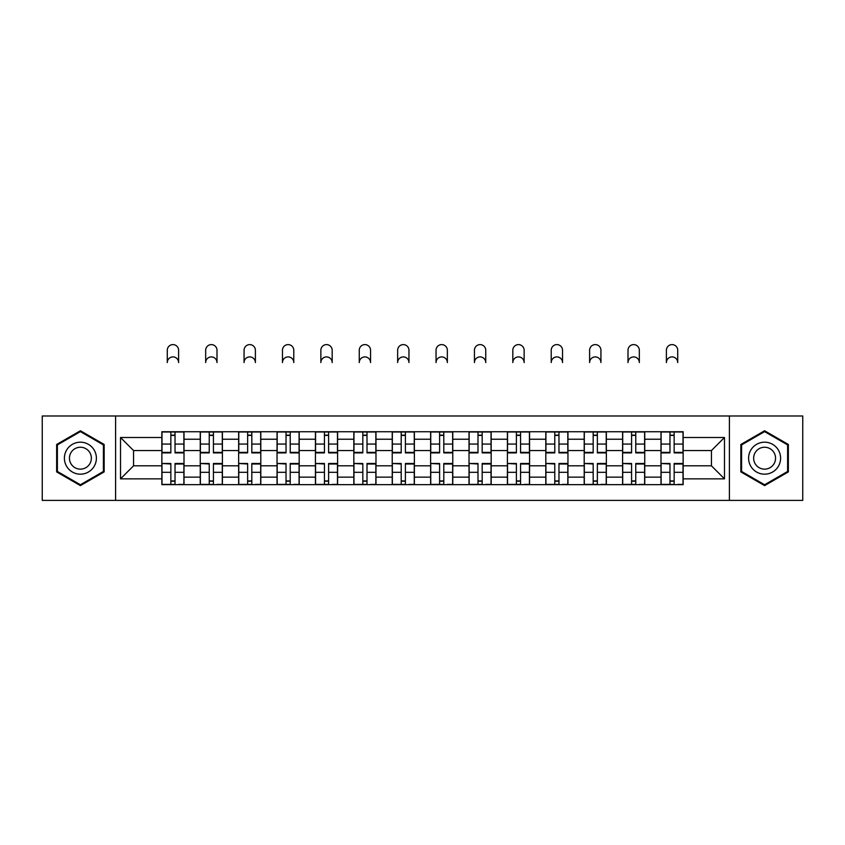 <?xml version="1.0" encoding="UTF-8"?>
<svg xmlns="http://www.w3.org/2000/svg" width="845" height="845" viewBox="0 0 845 845"><rect width="100%" height="100%" fill="white"/><g stroke="black" fill="none" stroke-linecap="round" stroke-linejoin="round"><path stroke-width="1.27" d="M729.404 500.398L802.75 500.398L802.75 415.983L42.25 415.983L42.25 500.398L729.404 500.398L729.404 415.983M200.254 484.639L200.254 439.231L184.009 439.231L184.009 484.639M184.009 439.231L184.009 431.732M200.254 439.231L200.254 431.732M222.404 431.732L222.404 484.639M238.649 484.639L238.649 431.732M260.799 431.732L260.799 484.639M277.044 484.639L277.044 431.732M299.193 431.732L299.193 484.639M315.438 484.639L315.438 431.732M337.588 431.732L337.588 484.639M353.833 484.639L353.833 431.732M375.983 431.732L375.983 484.639M392.228 484.639L392.228 431.732M414.377 431.732L414.377 484.639M430.623 484.639L430.623 431.732M452.772 431.732L452.772 484.639M469.017 484.639L469.017 431.732M491.167 431.732L491.167 484.639M507.412 484.639L507.412 431.732M529.562 431.732L529.562 484.639M545.807 484.639L545.807 431.732M567.956 431.732L567.956 484.639M584.201 484.639L584.201 431.732M606.351 431.732L606.351 484.639M622.596 484.639L622.596 431.732M644.746 431.732L644.746 484.639M660.991 484.639L660.991 431.732M660.991 465.817L644.746 465.817M622.596 465.817L606.351 465.817M584.201 465.817L567.956 465.817M545.807 465.817L529.562 465.817M507.412 465.817L491.167 465.817M469.017 465.817L452.772 465.817M430.623 465.817L414.377 465.817M392.228 465.817L375.983 465.817M353.833 465.817L337.588 465.817M315.438 465.817L299.193 465.817M277.044 465.817L260.799 465.817M238.649 465.817L222.404 465.817M200.254 465.817L184.009 465.817M660.991 450.554L644.746 450.554M622.596 450.554L606.351 450.554M584.201 450.554L567.956 450.554M545.807 450.554L529.562 450.554M507.412 450.554L491.167 450.554M469.017 450.554L452.772 450.554M430.623 450.554L414.377 450.554M392.228 450.554L375.983 450.554M353.833 450.554L337.588 450.554M315.438 450.554L299.193 450.554M277.044 450.554L260.799 450.554M238.649 450.554L222.404 450.554M200.254 450.554L184.009 450.554M133.563 465.817L161.86 465.817L161.86 450.554L133.563 450.554L133.563 465.817L120.518 478.861L120.518 437.509L161.86 437.509L161.86 450.554M683.14 450.554L683.14 465.817L711.437 465.817L711.437 450.554L683.14 450.554L683.14 431.732L161.86 431.732L161.86 437.509M683.14 437.509L724.482 437.509L724.482 478.861L683.14 478.861L683.14 465.817M161.86 465.817L161.86 484.639L683.14 484.639L683.14 478.861M161.86 478.861L120.518 478.861M115.596 500.398L115.596 415.983M104.146 444.47L80.402 430.76L56.647 444.47L56.647 471.901L80.402 485.611L104.146 471.901L104.146 444.47M788.353 444.47L764.598 430.76L740.854 444.47L740.854 471.901L764.598 485.611L788.353 471.901L788.353 444.47M175.031 480.953L170.848 480.953M170.848 435.418L175.031 435.418M213.426 480.953L209.243 480.953M209.243 435.418L213.426 435.418M251.821 480.953L247.638 480.953M247.638 435.418L251.821 435.418M290.215 480.953L286.032 480.953M286.032 435.418L290.215 435.418M328.61 480.953L324.427 480.953M324.427 435.418L328.61 435.418M367.005 480.953L362.822 480.953M362.822 435.418L367.005 435.418M405.399 480.953L401.206 480.953M401.206 435.418L405.399 435.418M443.794 480.953L439.601 480.953M439.601 435.418L443.794 435.418M482.178 480.953L477.995 480.953M477.995 435.418L482.178 435.418M520.573 480.953L516.39 480.953M516.39 435.418L520.573 435.418M558.967 480.953L554.785 480.953M554.785 435.418L558.967 435.418M597.362 480.953L593.179 480.953M593.179 435.418L597.362 435.418M635.757 480.953L631.574 480.953M631.574 435.418L635.757 435.418M674.152 480.953L669.969 480.953M669.969 435.418L674.152 435.418M120.518 437.509L133.563 450.554M711.437 465.817L724.482 478.861M711.437 450.554L724.482 437.509M178.601 362.568A5.662 5.662 0 0 0 172.94 356.907A5.662 5.662 0 0 0 167.278 362.568L167.278 350.263A5.662 5.662 0 0 1 172.94 344.602A5.662 5.662 0 0 1 178.601 350.263L178.601 362.568M175.031 452.899L175.031 431.975L183.893 431.975L183.893 452.899L175.031 452.899M170.848 435.175L175.031 435.175M170.848 431.975L161.987 431.975L161.987 452.899L170.848 452.899L170.848 431.975L175.031 431.975M170.848 464L161.987 463.482L170.848 463.482L170.848 484.396L161.987 484.396L166.909 484.396M161.987 464L161.987 484.396M175.031 481.196L170.848 481.196M178.971 484.396L183.893 484.396L183.893 463.482L175.031 463.482L175.031 484.396L167.278 484.396M183.893 484.396L178.601 484.396M216.996 362.568A5.662 5.662 0 0 0 211.334 356.907A5.662 5.662 0 0 0 205.673 362.568L205.673 350.263A5.662 5.662 0 0 1 211.334 344.602A5.662 5.662 0 0 1 216.996 350.263L216.996 362.568M213.426 452.899L213.426 431.975L222.288 431.975L222.288 452.899L213.426 452.899M209.243 435.175L213.426 435.175M209.243 431.975L200.381 431.975L200.381 452.899L209.243 452.899L209.243 431.975L213.426 431.975M255.391 362.568A5.662 5.662 0 0 0 249.729 356.907A5.662 5.662 0 0 0 244.068 362.568L244.068 350.263A5.662 5.662 0 0 1 249.729 344.602A5.662 5.662 0 0 1 255.391 350.263L255.391 362.568M251.821 452.899L251.821 431.975L260.683 431.975L260.683 452.899L251.821 452.899M247.638 435.175L251.821 435.175M247.638 431.975L238.776 431.975L238.776 452.899L247.638 452.899L247.638 431.975L251.821 431.975M66.544 466.186A16.002 16.002 0 0 0 88.398 472.038A16.002 16.002 0 0 0 94.249 450.184A16.002 16.002 0 0 0 72.395 444.333A16.002 16.002 0 0 0 66.544 466.186M70.917 463.662A10.953 10.953 0 0 0 85.873 467.676A10.953 10.953 0 0 0 89.887 452.709A10.953 10.953 0 0 0 74.92 448.706A10.953 10.953 0 0 0 70.917 463.662M80.402 431.615L103.407 444.903L103.407 471.468L80.402 484.755L57.386 471.468L57.386 444.903L80.402 431.615M750.751 466.186A16.002 16.002 0 0 0 772.605 472.038A16.002 16.002 0 0 0 778.456 450.184A16.002 16.002 0 0 0 756.602 444.333A16.002 16.002 0 0 0 750.751 466.186M755.113 463.662A10.953 10.953 0 0 0 770.08 467.676A10.953 10.953 0 0 0 774.083 452.709A10.953 10.953 0 0 0 759.127 448.706A10.953 10.953 0 0 0 755.113 463.662M764.598 431.615L787.614 444.903L787.614 471.468L764.598 484.755L741.593 471.468L741.593 444.903L764.598 431.615M209.243 464L200.381 463.482L209.243 463.482L209.243 484.396L200.381 484.396L205.303 484.396M200.381 464L200.381 484.396M213.426 481.196L209.243 481.196M217.366 484.396L222.288 484.396L222.288 463.482L213.426 463.482L213.426 484.396L205.673 484.396M222.288 484.396L216.996 484.396M247.638 464L238.776 463.482L247.638 463.482L247.638 484.396L238.776 484.396L243.698 484.396M238.776 464L238.776 484.396M251.821 481.196L247.638 481.196M255.76 484.396L260.683 484.396L260.683 463.482L251.821 463.482L251.821 484.396L244.068 484.396M260.683 484.396L255.391 484.396M293.785 362.568A5.662 5.662 0 0 0 288.124 356.907A5.662 5.662 0 0 0 282.462 362.568L282.462 350.263A5.662 5.662 0 0 1 288.124 344.602A5.662 5.662 0 0 1 293.785 350.263L293.785 362.568M290.215 452.899L290.215 431.975L299.077 431.975L299.077 452.899L290.215 452.899M286.032 435.175L290.215 435.175M286.032 431.975L277.171 431.975L277.171 452.899L286.032 452.899L286.032 431.975L290.215 431.975M332.18 362.568A5.662 5.662 0 0 0 326.519 356.907A5.662 5.662 0 0 0 320.857 362.568L320.857 350.263A5.662 5.662 0 0 1 326.519 344.602A5.662 5.662 0 0 1 332.18 350.263L332.18 362.568M328.61 452.899L328.61 431.975L337.472 431.975L337.472 452.899L328.61 452.899M324.427 435.175L328.61 435.175M324.427 431.975L315.565 431.975L315.565 452.899L324.427 452.899L324.427 431.975L328.61 431.975M370.564 362.568A5.662 5.662 0 0 0 364.913 356.907A5.662 5.662 0 0 0 359.252 362.568L359.252 350.263A5.662 5.662 0 0 1 364.913 344.602A5.662 5.662 0 0 1 370.564 350.263L370.564 362.568M367.005 452.899L367.005 431.975L375.856 431.975L375.856 452.899L367.005 452.899M362.822 435.175L367.005 435.175M362.822 431.975L353.96 431.975L353.96 452.899L362.822 452.899L362.822 431.975L367.005 431.975M286.032 464L277.171 463.482L286.032 463.482L286.032 484.396L277.171 484.396L282.093 484.396M277.171 464L277.171 484.396M290.215 481.196L286.032 481.196M294.155 484.396L299.077 484.396L299.077 463.482L290.215 463.482L290.215 484.396L282.462 484.396M299.077 484.396L293.785 484.396M324.427 464L315.565 463.482L324.427 463.482L324.427 484.396L315.565 484.396L320.487 484.396M315.565 464L315.565 484.396M328.61 481.196L324.427 481.196M332.539 484.396L337.472 484.396L337.472 463.482L328.61 463.482L328.61 484.396L320.857 484.396M337.472 484.396L332.18 484.396M362.822 464L353.96 463.482L362.822 463.482L362.822 484.396L353.96 484.396L358.882 484.396M353.96 464L353.96 484.396M367.005 481.196L362.822 481.196M370.934 484.396L375.856 484.396L375.856 463.482L367.005 463.482L367.005 484.396L359.252 484.396M375.856 484.396L370.564 484.396M408.959 362.568A5.662 5.662 0 0 0 403.308 356.907A5.662 5.662 0 0 0 397.646 362.568L397.646 350.263A5.662 5.662 0 0 1 403.308 344.602A5.662 5.662 0 0 1 408.959 350.263L408.959 362.568M405.399 452.899L405.399 431.975L414.251 431.975L414.251 452.899L405.399 452.899M401.206 435.175L405.399 435.175M401.206 431.975L392.355 431.975L392.355 452.899L401.206 452.899L401.206 431.975L405.399 431.975M401.206 464L392.355 463.482L401.206 463.482L401.206 484.396L392.355 484.396L397.277 484.396M392.355 464L392.355 484.396M405.399 481.196L401.206 481.196M409.329 484.396L414.251 484.396L414.251 463.482L405.399 463.482L405.399 484.396L397.646 484.396M414.251 484.396L408.959 484.396M447.354 362.568A5.662 5.662 0 0 0 441.692 356.907A5.662 5.662 0 0 0 436.041 362.568L436.041 350.263A5.662 5.662 0 0 1 441.692 344.602A5.662 5.662 0 0 1 447.354 350.263L447.354 362.568M443.794 452.899L443.794 431.975L452.645 431.975L452.645 452.899L443.794 452.899M439.601 435.175L443.794 435.175M439.601 431.975L430.749 431.975L430.749 452.899L439.601 452.899L439.601 431.975L443.794 431.975M439.601 464L430.749 463.482L439.601 463.482L439.601 484.396L430.749 484.396L435.671 484.396M430.749 464L430.749 484.396M443.794 481.196L439.601 481.196M447.723 484.396L452.645 484.396L452.645 463.482L443.794 463.482L443.794 484.396L436.041 484.396M452.645 484.396L447.354 484.396M485.748 362.568A5.662 5.662 0 0 0 480.087 356.907A5.662 5.662 0 0 0 474.436 362.568L474.436 350.263A5.662 5.662 0 0 1 480.087 344.602A5.662 5.662 0 0 1 485.748 350.263L485.748 362.568M482.178 452.899L482.178 431.975L491.04 431.975L491.04 452.899L482.178 452.899M477.995 435.175L482.178 435.175M477.995 431.975L469.144 431.975L469.144 452.899L477.995 452.899L477.995 431.975L482.178 431.975M477.995 464L469.144 463.482L477.995 463.482L477.995 484.396L469.144 484.396L474.066 484.396M469.144 464L469.144 484.396M482.178 481.196L477.995 481.196M486.118 484.396L491.04 484.396L491.04 463.482L482.178 463.482L482.178 484.396L474.436 484.396M491.04 484.396L485.748 484.396M524.143 362.568A5.662 5.662 0 0 0 518.481 356.907A5.662 5.662 0 0 0 512.82 362.568L512.82 350.263A5.662 5.662 0 0 1 518.481 344.602A5.662 5.662 0 0 1 524.143 350.263L524.143 362.568M520.573 452.899L520.573 431.975L529.435 431.975L529.435 452.899L520.573 452.899M516.39 435.175L520.573 435.175M516.39 431.975L507.528 431.975L507.528 452.899L516.39 452.899L516.39 431.975L520.573 431.975M516.39 464L507.528 463.482L516.39 463.482L516.39 484.396L507.528 484.396L512.461 484.396M507.528 464L507.528 484.396M520.573 481.196L516.39 481.196M524.513 484.396L529.435 484.396L529.435 463.482L520.573 463.482L520.573 484.396L512.82 484.396M529.435 484.396L524.143 484.396M562.538 362.568A5.662 5.662 0 0 0 556.876 356.907A5.662 5.662 0 0 0 551.215 362.568L551.215 350.263A5.662 5.662 0 0 1 556.876 344.602A5.662 5.662 0 0 1 562.538 350.263L562.538 362.568M558.967 452.899L558.967 431.975L567.829 431.975L567.829 452.899L558.967 452.899M554.785 435.175L558.967 435.175M554.785 431.975L545.923 431.975L545.923 452.899L554.785 452.899L554.785 431.975L558.967 431.975M554.785 464L545.923 463.482L554.785 463.482L554.785 484.396L545.923 484.396L550.845 484.396M545.923 464L545.923 484.396M558.967 481.196L554.785 481.196M562.907 484.396L567.829 484.396L567.829 463.482L558.967 463.482L558.967 484.396L551.215 484.396M567.829 484.396L562.538 484.396M600.932 362.568A5.662 5.662 0 0 0 595.271 356.907A5.662 5.662 0 0 0 589.609 362.568L589.609 350.263A5.662 5.662 0 0 1 595.271 344.602A5.662 5.662 0 0 1 600.932 350.263L600.932 362.568M597.362 452.899L597.362 431.975L606.224 431.975L606.224 452.899L597.362 452.899M593.179 435.175L597.362 435.175M593.179 431.975L584.317 431.975L584.317 452.899L593.179 452.899L593.179 431.975L597.362 431.975M593.179 464L584.317 463.482L593.179 463.482L593.179 484.396L584.317 484.396L589.24 484.396M584.317 464L584.317 484.396M597.362 481.196L593.179 481.196M601.302 484.396L606.224 484.396L606.224 463.482L597.362 463.482L597.362 484.396L589.609 484.396M606.224 484.396L600.932 484.396M639.327 362.568A5.662 5.662 0 0 0 633.665 356.907A5.662 5.662 0 0 0 628.004 362.568L628.004 350.263A5.662 5.662 0 0 1 633.665 344.602A5.662 5.662 0 0 1 639.327 350.263L639.327 362.568M635.757 452.899L635.757 431.975L644.619 431.975L644.619 452.899L635.757 452.899M631.574 435.175L635.757 435.175M631.574 431.975L622.712 431.975L622.712 452.899L631.574 452.899L631.574 431.975L635.757 431.975M631.574 464L622.712 463.482L631.574 463.482L631.574 484.396L622.712 484.396L627.634 484.396M622.712 464L622.712 484.396M635.757 481.196L631.574 481.196M639.697 484.396L644.619 484.396L644.619 463.482L635.757 463.482L635.757 484.396L628.004 484.396M644.619 484.396L639.327 484.396M677.722 362.568A5.662 5.662 0 0 0 672.06 356.907A5.662 5.662 0 0 0 666.399 362.568L666.399 350.263A5.662 5.662 0 0 1 672.06 344.602A5.662 5.662 0 0 1 677.722 350.263L677.722 362.568M674.152 452.899L674.152 431.975L683.013 431.975L683.013 452.899L674.152 452.899M669.969 435.175L674.152 435.175M669.969 431.975L661.107 431.975L661.107 452.899L669.969 452.899L669.969 431.975L674.152 431.975M669.969 464L661.107 463.482L669.969 463.482L669.969 484.396L661.107 484.396L666.029 484.396M661.107 464L661.107 484.396M674.152 481.196L669.969 481.196M678.091 484.396L683.013 484.396L683.013 463.482L674.152 463.482L674.152 484.396L666.399 484.396M683.013 484.396L677.722 484.396M622.596 439.231L606.351 439.231M584.201 439.231L567.956 439.231M545.807 439.231L529.562 439.231M507.412 439.231L491.167 439.231M469.017 439.231L452.772 439.231M430.623 439.231L414.377 439.231M392.228 439.231L375.983 439.231M353.833 439.231L337.588 439.231M315.438 439.231L299.193 439.231M277.044 439.231L260.799 439.231M238.649 439.231L222.404 439.231M660.991 439.231L644.746 439.231M622.596 477.14L606.351 477.14M584.201 477.14L567.956 477.14M545.807 477.14L529.562 477.14M507.412 477.14L491.167 477.14M469.017 477.14L452.772 477.14M430.623 477.14L414.377 477.14M392.228 477.14L375.983 477.14M353.833 477.14L337.588 477.14M315.438 477.14L299.193 477.14M277.044 477.14L260.799 477.14M238.649 477.14L222.404 477.14M200.254 477.14L184.009 477.14M660.991 477.14L644.746 477.14M175.031 452.371L183.893 452.371M175.031 444.069L183.893 444.069M161.987 452.371L170.848 452.371M161.987 444.069L170.848 444.069M170.848 472.313L161.987 472.313M183.893 464L175.031 464M183.893 472.313L175.031 472.313M213.426 452.371L222.288 452.371M213.426 444.069L222.288 444.069M200.381 452.371L209.243 452.371M200.381 444.069L209.243 444.069M251.821 452.371L260.683 452.371M251.821 444.069L260.683 444.069M238.776 452.371L247.638 452.371M238.776 444.069L247.638 444.069M209.243 472.313L200.381 472.313M222.288 464L213.426 464M222.288 472.313L213.426 472.313M247.638 472.313L238.776 472.313M260.683 464L251.821 464M260.683 472.313L251.821 472.313M290.215 452.371L299.077 452.371M290.215 444.069L299.077 444.069M277.171 452.371L286.032 452.371M277.171 444.069L286.032 444.069M328.61 452.371L337.472 452.371M328.61 444.069L337.472 444.069M315.565 452.371L324.427 452.371M315.565 444.069L324.427 444.069M367.005 452.371L375.856 452.371M367.005 444.069L375.856 444.069M353.96 452.371L362.822 452.371M353.96 444.069L362.822 444.069M286.032 472.313L277.171 472.313M299.077 464L290.215 464M299.077 472.313L290.215 472.313M324.427 472.313L315.565 472.313M337.472 464L328.61 464M337.472 472.313L328.61 472.313M362.822 472.313L353.96 472.313M375.856 464L367.005 464M375.856 472.313L367.005 472.313M405.399 452.371L414.251 452.371M405.399 444.069L414.251 444.069M392.355 452.371L401.206 452.371M392.355 444.069L401.206 444.069M401.206 472.313L392.355 472.313M414.251 464L405.399 464M414.251 472.313L405.399 472.313M443.794 452.371L452.645 452.371M443.794 444.069L452.645 444.069M430.749 452.371L439.601 452.371M430.749 444.069L439.601 444.069M439.601 472.313L430.749 472.313M452.645 464L443.794 464M452.645 472.313L443.794 472.313M482.178 452.371L491.04 452.371M482.178 444.069L491.04 444.069M469.144 452.371L477.995 452.371M469.144 444.069L477.995 444.069M477.995 472.313L469.144 472.313M491.04 464L482.178 464M491.04 472.313L482.178 472.313M520.573 452.371L529.435 452.371M520.573 444.069L529.435 444.069M507.528 452.371L516.39 452.371M507.528 444.069L516.39 444.069M516.39 472.313L507.528 472.313M529.435 464L520.573 464M529.435 472.313L520.573 472.313M558.967 452.371L567.829 452.371M558.967 444.069L567.829 444.069M545.923 452.371L554.785 452.371M545.923 444.069L554.785 444.069M554.785 472.313L545.923 472.313M567.829 464L558.967 464M567.829 472.313L558.967 472.313M597.362 452.371L606.224 452.371M597.362 444.069L606.224 444.069M584.317 452.371L593.179 452.371M584.317 444.069L593.179 444.069M593.179 472.313L584.317 472.313M606.224 464L597.362 464M606.224 472.313L597.362 472.313M635.757 452.371L644.619 452.371M635.757 444.069L644.619 444.069M622.712 452.371L631.574 452.371M622.712 444.069L631.574 444.069M631.574 472.313L622.712 472.313M644.619 464L635.757 464M644.619 472.313L635.757 472.313M674.152 452.371L683.013 452.371M674.152 444.069L683.013 444.069M661.107 452.371L669.969 452.371M661.107 444.069L669.969 444.069M669.969 472.313L661.107 472.313M683.013 464L674.152 464M683.013 472.313L674.152 472.313"/></g></svg>
